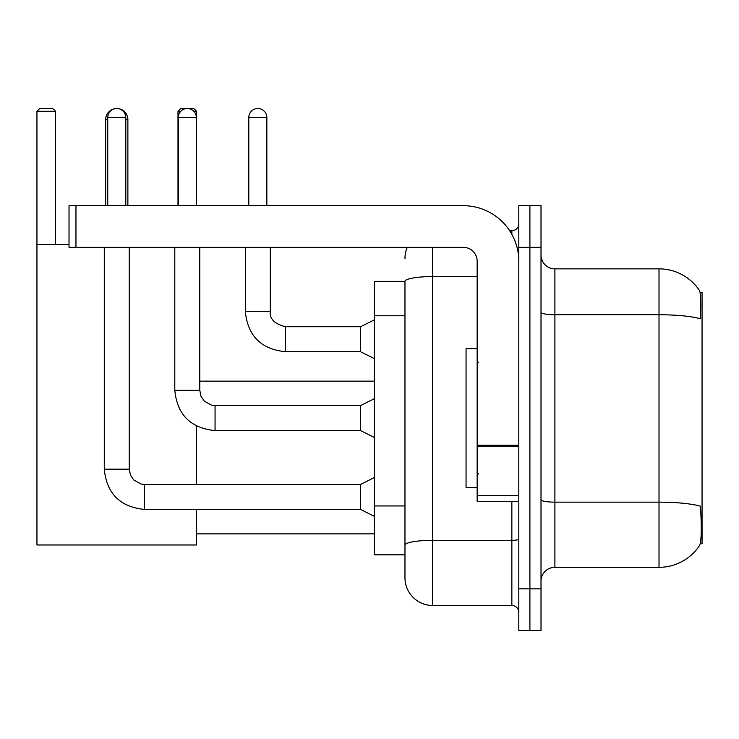 <?xml version="1.0" encoding="UTF-8"?>
<svg xmlns="http://www.w3.org/2000/svg" width="739" height="739" viewBox="0 0 739 739"><rect width="100%" height="100%" fill="white"/><g stroke="black" fill="none" stroke-linecap="round" stroke-linejoin="round"><path stroke-width="1.11" d="M700.249 543.719L702.05 543.719L702.05 292.45L700.082 292.45M404.972 281.347L374.433 281.347L374.433 554.832L404.972 554.832L404.972 577.732L404.972 281.347M554.897 567.321L659.012 567.321A48.589 48.589 0 0 0 699.639 545.391L699.362 545.807L699.639 545.391C701.302 541.484 701.69 530.279 700.784 511.794L700.424 506.178A48.589 8.434 180 0 0 659.012 502.151L659.012 268.857A48.589 48.589 0 0 1 699.362 290.372L699.362 290.372A48.589 48.589 0 0 0 659.012 268.857L554.897 268.857A13.884 13.884 0 0 1 541.013 254.973A13.884 13.884 0 0 0 554.897 268.857L554.897 567.321A13.884 13.884 0 0 0 541.013 581.205M529.909 588.844L529.909 630.487L541.013 630.487L541.013 588.844L529.909 588.844L529.909 630.487L518.806 630.487L518.806 588.844L529.909 588.844L529.909 247.334L529.909 588.844M518.806 588.844L518.806 205.691L529.909 205.691L529.909 247.334L529.909 205.691L541.013 205.691L541.013 588.844M541.013 312.329A13.884 2.411 0 0 0 554.897 314.74L659.012 314.74A48.589 8.434 180 0 1 700.323 318.74C700.988 302.741 700.72 293.374 699.528 290.621A48.589 48.589 0 0 0 659.012 268.857A48.589 48.589 0 0 1 699.528 290.621M432.731 247.334L432.731 605.5L511.859 605.5L511.859 501.384M509.651 230.679L511.859 230.679A6.937 6.937 0 0 0 518.806 223.732M404.972 562.462L404.972 549.973M518.806 612.437A6.937 6.937 0 0 0 511.859 605.5M404.972 258.438A27.768 27.768 0 0 1 407.291 247.334M432.731 605.5A27.768 27.768 0 0 1 404.972 577.732M477.154 348.679L466.05 348.679L466.05 487.5L477.154 487.5M105.668 205.691L105.668 119.616A11.103 11.103 0 0 1 116.771 108.513A9.025 9.025 0 0 1 125.796 117.538L125.796 205.691M127.875 205.691L127.875 119.616A11.103 11.103 0 0 0 116.771 108.513A9.025 9.025 0 0 0 107.746 117.538L107.746 205.691M196.592 509.43L196.592 544.976L36.95 544.976L36.95 111.293L39.73 108.513L52.774 108.513L55.554 111.293L36.95 111.293M55.554 244.563L55.554 111.293M36.95 244.563L69.023 244.563M196.592 484.442L196.592 426.098M180.787 111.293L177.997 111.293L180.769 108.513L193.821 108.513L196.592 111.293L196.592 205.691M196.592 111.293L193.803 111.293M177.997 111.293L177.997 205.691M374.433 516.376L360.549 509.43L360.549 484.442L374.433 477.505M104.282 247.334L104.282 469.173L129.27 469.173L129.27 247.334M178.275 205.691L178.275 117.538A9.025 9.025 0 0 1 187.3 108.513A9.025 9.025 0 0 1 196.315 117.538L196.315 205.691M374.433 437.525L360.549 430.578L360.549 405.591L374.433 398.654M174.801 247.334L174.801 390.321L199.789 390.321L199.789 247.334M518.806 501.384L477.154 501.384L477.154 445.248L518.806 445.248M518.806 261.218A55.527 55.527 0 0 0 463.279 205.691L75.96 205.691L75.96 247.334L463.279 247.334A13.884 13.884 0 0 1 477.154 261.218L477.154 445.248M75.96 247.334L69.023 247.334L69.023 205.691L75.96 205.691M248.794 205.691L248.794 117.538A9.025 9.025 0 0 1 257.819 108.513A9.025 9.025 0 0 1 266.844 117.538L266.844 205.691M374.433 358.674L360.549 351.727L360.549 326.74L374.433 319.802M245.32 247.334L245.32 311.47L270.308 311.47L270.308 247.334M404.972 315.765L374.433 315.765M404.972 505.947L374.433 505.947M659.012 567.321L659.012 502.151L554.897 502.151A13.884 2.411 0 0 1 541.013 499.74M541.013 247.334L518.806 247.334M518.806 539.119A6.937 1.201 0 0 1 511.859 540.329L432.731 540.329A27.768 4.822 180 0 0 404.972 545.151M404.972 281.383A27.768 4.822 180 0 1 432.731 276.562L477.154 276.562M511.859 234.337L511.859 230.679M107.746 119.616L105.668 119.616M127.875 119.616L125.796 119.616M360.549 509.43L144.539 509.43C120.115 507.019 106.693 493.597 104.282 469.173C106.693 493.597 120.115 507.019 144.539 509.43C120.115 507.019 106.693 493.597 104.282 469.173C106.693 493.597 120.115 507.019 144.539 509.43C120.115 507.019 106.693 493.597 104.282 469.173C106.693 493.597 120.115 507.019 144.539 509.43C120.115 507.019 106.693 493.597 104.282 469.173C106.693 493.597 120.115 507.019 144.539 509.43C120.115 507.019 106.693 493.597 104.282 469.173C106.693 493.597 120.115 507.019 144.539 509.43C120.115 507.019 106.693 493.597 104.282 469.173C106.693 493.597 120.115 507.019 144.539 509.43L144.539 484.442L140.964 484.017L133.741 479.971L130.48 475.131L129.27 469.173M107.746 117.538L125.796 117.538M360.549 430.578L215.058 430.578C190.634 428.167 177.212 414.745 174.801 390.321C177.212 414.745 190.634 428.167 215.058 430.578C190.634 428.167 177.212 414.745 174.801 390.321C177.212 414.745 190.634 428.167 215.058 430.578C190.634 428.167 177.212 414.745 174.801 390.321C177.212 414.745 190.634 428.167 215.058 430.578C190.634 428.167 177.212 414.745 174.801 390.321C177.212 414.745 190.634 428.167 215.058 430.578C190.634 428.167 177.212 414.745 174.801 390.321C177.212 414.745 190.634 428.167 215.058 430.578C190.634 428.167 177.212 414.745 174.801 390.321C177.212 414.745 190.634 428.167 215.058 430.578L215.058 405.619M178.275 117.538L196.315 117.538M518.806 446.448L477.154 446.448M477.154 495.647L518.806 495.647M360.549 351.727L285.577 351.727C261.153 349.316 247.741 335.894 245.32 311.47C247.741 335.894 261.153 349.316 285.577 351.727C261.153 349.316 247.741 335.894 245.32 311.47C247.741 335.894 261.153 349.316 285.577 351.727C261.153 349.316 247.741 335.894 245.32 311.47C247.741 335.894 261.153 349.316 285.577 351.727C261.153 349.316 247.741 335.894 245.32 311.47C247.741 335.894 261.153 349.316 285.577 351.727C261.153 349.316 247.741 335.894 245.32 311.47C247.741 335.894 261.153 349.316 285.577 351.727C261.153 349.316 247.741 335.894 245.32 311.47C247.741 335.894 261.153 349.316 285.577 351.727C261.153 349.316 247.741 335.894 245.32 311.47C247.741 335.894 261.153 349.316 285.577 351.727C261.153 349.316 247.741 335.894 245.32 311.47C247.741 335.894 261.153 349.316 285.577 351.727L285.577 326.767M248.794 117.538L266.844 117.538M478.549 362.563L477.154 361.168M478.549 473.616L477.154 475.001M196.592 533.863L374.433 533.863M199.789 381.158L374.433 381.158M360.549 484.442L144.539 484.442M360.549 405.591L215.058 405.591L211.483 405.166L204.26 401.12L200.999 396.28L199.789 390.321M270.308 311.47C269.467 318.878 274.557 323.968 285.577 326.74C274.557 323.968 269.467 318.878 270.308 311.47C269.467 318.878 274.557 323.968 285.577 326.74C274.557 323.968 269.467 318.878 270.308 311.47C269.467 318.878 274.557 323.968 285.577 326.74C274.557 323.968 269.467 318.878 270.308 311.47C269.467 318.878 274.557 323.968 285.577 326.74C274.557 323.968 269.467 318.878 270.308 311.47C269.467 318.878 274.557 323.968 285.577 326.74C274.557 323.968 269.467 318.878 270.308 311.47C269.467 318.878 274.557 323.968 285.577 326.74C274.557 323.968 269.467 318.878 270.308 311.47C269.467 318.878 274.557 323.968 285.577 326.74C274.557 323.968 269.467 318.878 270.308 311.47C269.467 318.878 274.557 323.968 285.577 326.74C274.557 323.968 269.467 318.878 270.308 311.47C269.467 318.878 274.557 323.968 285.577 326.74L360.549 326.74M245.32 311.47C247.741 335.894 261.153 349.316 285.577 351.727"/></g></svg>
